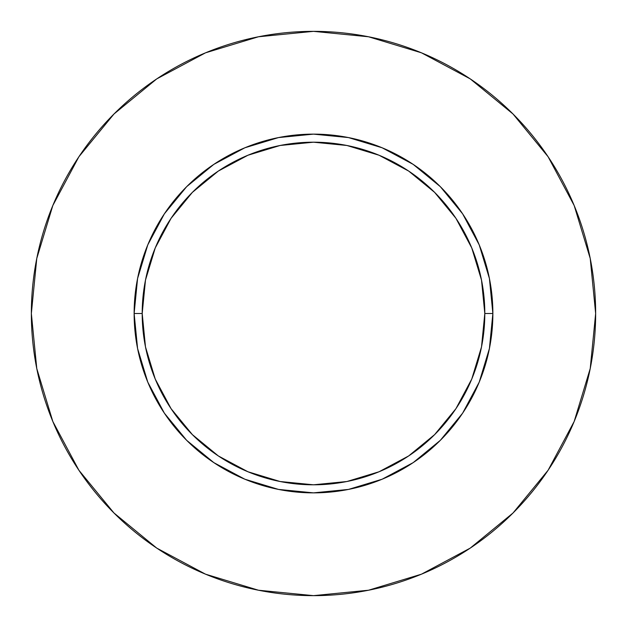 <?xml version="1.0" encoding="UTF-8"?>
<svg xmlns="http://www.w3.org/2000/svg" width="627" height="627" viewBox="0 0 627 627"><rect width="100%" height="100%" fill="white"/><g stroke="black" fill="none" stroke-linecap="round" stroke-linejoin="round"><path stroke-width="0.94" d="M484.804 313.5L492.869 313.5A179.369 179.369 0 0 1 313.5 492.869A179.369 179.369 0 0 1 134.131 313.5L142.196 313.5A171.304 171.304 0 0 1 313.5 142.196A171.304 171.304 0 0 1 484.804 313.5A171.304 171.304 0 0 1 313.5 484.804A171.304 171.304 0 0 1 142.196 313.5L145.488 346.919L155.237 379.053L171.061 408.671L192.371 434.629L218.329 455.939L247.947 471.763L280.081 481.512L313.5 484.804L346.919 481.512L379.053 471.763L408.671 455.939L434.629 434.629L455.939 408.671L471.763 379.053L481.512 346.919L484.804 313.5L481.512 280.081L471.763 247.947L455.939 218.329L434.629 192.371L408.671 171.061L379.053 155.237L346.919 145.488L313.5 142.196L280.081 145.488L247.947 155.237L218.329 171.061L192.371 192.371L171.061 218.329L155.237 247.947L145.488 280.081L142.196 313.5L134.131 313.5L137.579 278.506L147.784 244.859L164.36 213.846L186.666 186.666L213.846 164.36L244.859 147.784L278.506 137.579L313.5 134.131L348.494 137.579L382.141 147.784L413.154 164.36L440.334 186.666L462.64 213.846L479.216 244.859L489.421 278.506L492.869 313.5L489.421 348.494L479.216 382.141L462.64 413.154L440.334 440.334L413.154 462.64L382.141 479.216L348.494 489.421L313.5 492.869L278.506 489.421L244.859 479.216L213.846 462.64L186.666 440.334L164.36 413.154L147.784 382.141L137.579 348.494L134.131 313.5A179.369 179.369 0 0 1 313.5 134.131A179.369 179.369 0 0 1 492.869 313.5L484.804 313.5M31.35 313.5A282.15 282.15 0 0 1 313.5 31.35A282.15 282.15 0 0 1 595.65 313.5A282.15 282.15 0 0 1 313.5 595.65A282.15 282.15 0 0 1 31.35 313.5L36.774 368.543L52.825 421.477L78.9 470.258L113.989 513.011L156.742 548.1L205.523 574.175L258.457 590.226L313.5 595.65L368.543 590.226L421.477 574.175L470.258 548.1L513.011 513.011L548.1 470.258L574.175 421.477L590.226 368.543L595.65 313.5L590.226 258.457L574.175 205.523L548.1 156.742L513.011 113.989L470.258 78.9L421.477 52.825L368.543 36.774L313.5 31.35L258.457 36.774L205.523 52.825L156.742 78.9L113.989 113.989L78.9 156.742L52.825 205.523L36.774 258.457L31.35 313.5M548.1 156.742L513.011 113.989L470.328 78.955M156.742 78.9L113.989 113.989L78.955 156.672M78.9 470.258L113.989 513.011L156.672 548.045M470.258 548.1L513.011 513.011L548.045 470.328"/></g></svg>
